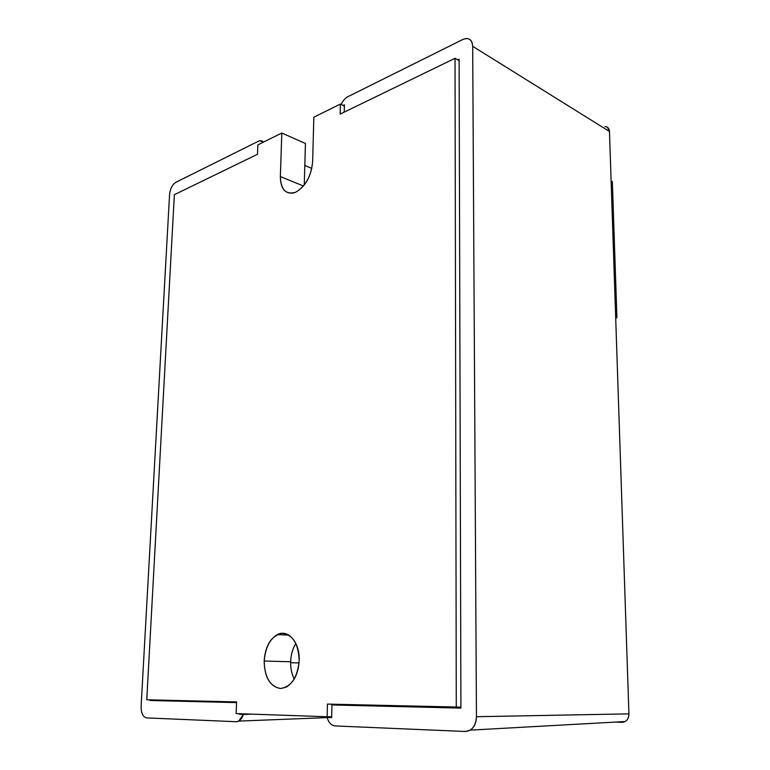 <?xml version="1.0" encoding="UTF-8"?>
<svg xmlns="http://www.w3.org/2000/svg" width="770" height="770" viewBox="0 0 770 770"><rect width="100%" height="100%" fill="white"/><g stroke="black" fill="none" stroke-linecap="round" stroke-linejoin="round"><path stroke-width="1.16" d="M280.559 688.515L286.257 687.1C294.044 682.345 298.356 673.481 299.183 660.525C297.518 677.504 291.31 686.83 280.559 688.515C270.106 686.58 264.649 677.417 264.168 661.026C264.582 677.513 270.049 686.667 280.559 688.515M290.656 661.776L264.168 661.026C265.746 644.702 271.762 635.471 282.234 633.325C292.773 634.605 298.423 643.672 299.183 660.525C299.992 642.498 288.086 628.792 277.431 634.567C269.49 639.187 265.072 648.013 264.168 661.026L290.656 661.776C290.916 654.769 292.639 648.648 295.834 643.412C292.639 648.648 290.916 654.769 290.656 661.776C290.511 668.245 291.695 674 294.217 679.044C291.705 674 290.511 668.245 290.656 661.776M304.256 185.06L305.44 143.49L304.256 185.06M340.388 104.066L313.833 117.204L312.63 161.873C311.147 176.359 305.459 186.494 295.565 192.259C285.92 194.974 280.848 189.747 280.357 176.571L281.81 133.037L257.844 144.895L257.488 154.289L174.357 194.695L146.762 699.786L236.573 701.922L236.12 713.578L327.163 716.755L327.433 704.088L456.283 707.158L455.031 58.289L340.176 114.104L340.388 104.066L344.373 106.01L340.388 104.066L313.833 117.204L312.63 161.873C311.195 176.417 305.507 186.542 295.565 192.259L293.168 193.049C284.833 193.915 280.559 188.429 280.357 176.571L281.81 133.037L305.44 143.49L281.81 133.037L257.844 144.895L257.488 154.289L174.357 194.695L146.762 699.786L236.573 701.922L236.12 713.578L327.163 716.755L331.687 716.687L327.163 716.755L327.433 704.088L460.922 707.12L456.283 707.158L455.031 58.289L459.122 60.657L455.031 58.289L340.176 114.104L340.388 104.066M303.476 186.003L280.357 176.571L303.476 186.003M175.868 182.307C172.326 184.617 170.228 188.65 169.573 194.415C170.218 188.65 172.326 184.617 175.868 182.307L258.316 141.276C260.385 140.304 262.07 140.602 263.388 142.152L259.837 140.766L258.316 141.276L175.868 182.307M141.112 706.369L169.573 194.415L141.112 706.369C141.093 713.203 142.96 717.053 146.704 717.909C142.96 717.053 141.093 713.203 141.112 706.369M243.378 714.464L243.378 714.464C241.79 719.19 239.393 721.615 236.188 721.721L146.704 717.909L236.188 721.721L238.738 721.105L243.378 714.454L239.518 714.319L252.156 714.137L243.378 714.454M628.926 713.857C628.917 717.371 627.666 719.931 625.173 721.538L622.054 722.327L614.98 722.096L622.054 722.327C626.366 721.942 628.657 719.113 628.926 713.857L609.465 131.487L472.684 46.306L476.447 716.716L628.926 713.857L476.447 716.716C475.793 725.937 472.097 730.855 465.35 731.49L470.249 730.143C474.224 727.361 476.284 722.886 476.447 716.716L472.684 46.306C472.376 40.935 470.075 38.356 465.783 38.548L462.876 39.462C468.766 37.22 472.029 39.501 472.684 46.306L609.465 131.487L628.926 713.857M604.835 126.578C607.646 126.665 609.185 128.292 609.465 131.487L607.453 127.3M347.771 96.751L462.876 39.462L347.771 96.751C345.056 98.204 342.862 100.774 341.187 104.451C342.862 100.774 345.056 98.204 347.771 96.751M150.16 699.863L150.131 700.498L236.544 702.615L150.131 700.498L163.817 700.19L150.131 700.498L150.16 699.863M239.537 713.694L239.518 714.319L248.489 714.011L239.518 714.319L239.537 713.694M344.392 104.816L343.17 105.423L344.392 104.816L344.238 112.131L344.392 104.816M465.35 731.49L335.123 725.937C331.321 725.504 328.655 722.664 327.135 717.428L331.668 717.592L331.928 704.954L460.922 708.111L459.113 59.242L457.784 59.887L459.113 59.242L460.922 708.111L331.928 704.954L345.663 704.521L331.928 704.954L331.668 717.592L327.135 717.428C328.655 722.664 331.321 725.504 335.123 725.937L465.35 731.49M311.831 168.476L304.814 165.406L311.831 168.476M290.637 662.71L299.049 662.951L290.637 662.71M615.663 316.961L616.905 317.24L615.721 318.761L616.905 317.24L615.663 316.961M613.363 248.113L614.595 248.441L616.905 317.24L614.595 248.441L613.363 248.113L614.595 248.441L612.343 181.479L614.595 248.441L613.363 248.113M611.13 181.114L612.343 181.479L611.13 181.114M277.431 634.567L288.827 635.125M625.173 721.538L470.249 730.143M327.183 717.601L238.738 721.105"/></g></svg>
